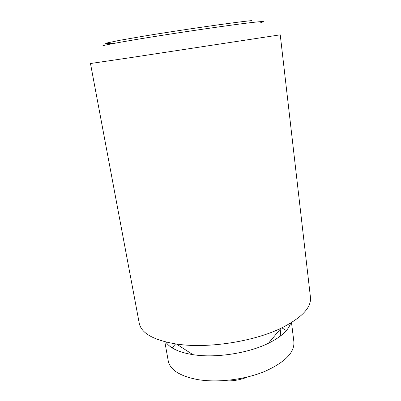 <?xml version="1.0" encoding="UTF-8"?>
<svg xmlns="http://www.w3.org/2000/svg" width="401" height="401" viewBox="0 0 401 401"><rect width="100%" height="100%" fill="white"/><g stroke="black" fill="none" stroke-linecap="round" stroke-linejoin="round"><path stroke-width="0.6" d="M128.275 57.975L280.244 34.822L310.449 297.296C311.502 307.547 301.702 317.858 281.041 328.234C253.673 341.552 208.395 348.584 177.854 344.233L176.48 344.043C153.678 340.243 141.262 333.291 139.242 323.191L90.481 63.518L128.275 57.975M260.775 22.486C265.728 21.343 263.773 21.238 254.916 22.18C236.204 24.12 173.287 33.278 135.277 39.664C107.227 44.416 97.278 46.521 105.428 45.98M165.859 342.018C169.904 348.148 178.936 352.369 192.956 354.674L193.964 354.82C216.36 358.153 248.384 353.176 268.444 343.261C281.156 336.905 288.54 330.203 290.59 323.151M164.821 341.752L168.235 360.865C170.104 369.998 180.064 376.263 198.114 379.657C217.893 382.895 244.725 379.642 264.5 371.537C284.83 362.439 294.63 352.549 293.893 341.858L291.502 322.594M286.359 330.569L281.858 327.843M113.298 43.158L105.674 43.579L106.701 43.032L119.358 40.376L145.112 35.92C182.355 29.769 234.019 22.376 251.547 20.611M175.583 343.913L172.094 347.852M222.53 380.734C231.297 381.491 239.753 380.213 247.898 376.895M280.214 336.228L280.88 328.419M268.444 343.261L281.041 328.234M192.956 354.674L176.48 344.043"/></g></svg>

